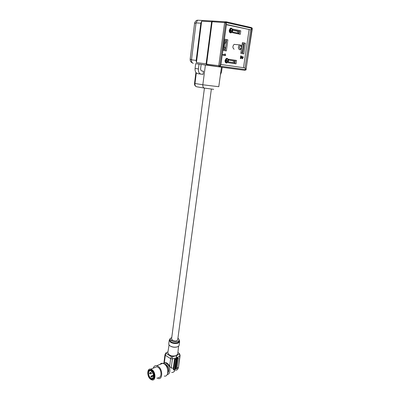 <?xml version="1.0" encoding="UTF-8"?>
<svg xmlns="http://www.w3.org/2000/svg" width="400" height="400" viewBox="0 0 400 400"><rect width="100%" height="100%" fill="white"/><g stroke="black" fill="none" stroke-linecap="round" stroke-linejoin="round"><path stroke-width="0.6" d="M164.24 376.045C168.985 377.285 168.96 366.715 164.19 363.915L162.8 363.315C161.655 363.095 160.725 363.46 160 364.41M153.28 368.15C153.915 366.235 155.065 365.415 156.73 365.69L158.115 366.305C162.885 369.15 162.93 379.825 158.185 378.555L156.815 377.985M158.045 377.48C161.995 378.545 161.97 369.655 157.995 367.275L156.825 366.755L154.5 367.67M150.755 379.39C146.795 376.89 146.805 367.985 150.785 369.13L151.95 369.66C155.92 372.08 155.965 381.055 152.015 379.96L150.755 379.39M152.845 379.185C153.745 378.88 154.295 378.055 154.49 376.705C154.615 374.01 153.74 371.885 151.865 370.33L150.855 369.875L149.555 370.03M240.5 49.02L240.315 49.015C239.185 47.86 239.285 46.74 240.61 45.665L241.195 45.895L241.48 47.96L240.5 49.02M241.21 48.53L240.265 49.665L239.58 49.785C237.985 48.45 237.995 46.82 239.6 44.9L240.9 45.115L241.46 46.315M232.815 29.275L239.565 30.73L239.085 34.065M232.695 30.12L238.935 31.45L238.675 33.28L232.435 31.97M232.67 30.28L237.725 31.36L237.485 33.03M238.935 31.45L237.725 31.36M242.38 42.755L244.175 43.1L242.625 53.715M241.305 50.16L241.89 46.1M242.21 43.9L243.515 44.145L242.285 52.57L240.985 52.35M242.195 44.01L243.515 44.145M241.105 52.37L241.42 50.19M242.01 46.12L242.315 44.03M234.85 63.67L235.33 60.295L228.61 59.255M228.495 60.075L234.71 61.03L234.455 62.81L228.245 61.88M233.27 62.635L233.52 60.885L234.71 61.03M233.52 60.885L228.49 60.115M224.655 39.345L226.655 39.73L225.14 50.735M224.49 40.53L225.965 40.81L225.65 43.085L224.69 42.91L224.115 47.12L225.07 47.285L224.76 49.55L223.29 49.295M224.475 40.65L225.965 40.81M224.455 42.885L224.755 40.7M224.69 42.91L224.17 42.86M224.115 47.12L223.595 47.065M223.59 47.115L223.87 47.165L223.57 49.345M225.07 47.285L223.87 47.165M152.625 375.56L152.99 375.815L152.625 375.56L153.645 374.8M149.82 373.625L149.46 373.375L149.815 373.635M150.775 376.59L151.135 376.85L150.775 376.59M174.745 368.595L175.09 369.21C174.87 370.685 174.28 371.67 173.32 372.165M175.545 368.96L176.875 368.565L178.345 358.14L177.99 357.805L176.98 358.345L175.545 368.96L175.11 369.05M177.905 352.58L179.485 353.56L179.525 354.005L176.36 355.675L172.26 356.81L172.415 358.935L176.695 357.72L179.8 356.06L180.055 355.51M171.205 368.05L172.415 358.935L170.645 358.685L169.645 366.27L171.205 368.05L173.315 368.14L173.395 370.01L174.555 369.535M169.645 366.27C168.64 364.245 167.385 363.04 165.875 362.655L164.04 362.985M172.26 356.81L171.375 356.68L166.035 353.285L165.315 355.27L165.05 354.55M166.035 353.285L166.015 352.84L167.95 351.855M169.06 345.005L167.8 352.78L169.135 354.81C171.445 356.05 173.81 356.31 176.225 355.595L177.755 354.03M176.98 358.345L177.4 358.66L176.015 368.915M173.315 368.14L174.515 359.165L175.82 358.8L176.035 359.045L175.085 359.57L173.7 369.865M174.515 359.165L175.085 359.57M164.345 362.8L165.315 355.27L170.645 358.685L171.375 356.68M167.78 372.9C169.12 369.98 168.46 367.25 165.795 364.705L164.625 364.235M176.955 346.985C174.69 347.53 172.52 347.255 170.455 346.155M169.82 339.335L169.22 340.3L168.75 343.93L168.845 344.615L170.15 345.975C172.57 347.24 175.04 347.515 177.56 346.8L178.87 345.93L179.145 345.295L179.635 341.665L179.305 340.575M169.22 340.3L170.63 342.325C173.055 343.58 175.53 343.855 178.05 343.155L179.635 341.665M179.37 340.125L179.21 341.295L177.765 342.65C175.47 343.29 173.22 343.04 171.01 341.895L169.73 340.05L169.88 338.88L171.185 340.555C173.38 341.825 175.62 342.15 177.915 341.525L179.37 340.125L177.95 338.04M171.765 337.45L169.88 338.88M171.185 340.555L172.41 340.12C173.825 340.94 175.28 341.15 176.76 340.745L177.705 339.835L211.36 89.085M204.44 88.105L171.56 339.03L172.41 340.12M201.16 64.42L221.465 67.17L218.775 86.71L202.83 84.785C202.71 86.7 203.275 87.81 204.52 88.115L213.65 89.335M198.41 68.935L195.08 68.465L195.68 63.665L199.025 64.11L198.41 68.935C198.24 71.88 199.105 73.61 201.01 74.125L203.08 74.37L203.49 71.2L201.68 70.94M220.415 74.805L221.54 71.905L222.175 67.29L221.46 67.195M199.025 64.11L201.16 64.405L200.645 68.41C200.56 69.88 200.99 70.745 201.94 71.01L201.9 71.005M195.08 68.465C194.915 71.395 195.785 73.115 197.695 73.63L200.885 74.105M203.49 71.2L201.94 71.01M194.57 23.435L190.175 59.18L191.49 59.815L196.055 22.895L194.57 23.435C194.21 23.73 195.435 20.24 197.575 20.205L197.665 20.215M219.81 66.11L219.905 65.86L219.81 66.11L245.48 69.595L244.77 70.31L195.68 63.67M193.27 63.34C191.975 62.965 191.385 61.795 191.49 59.815L196.17 60.415L196.425 62.59L206.11 63.865L206.85 64.915L219.75 66.87L220.465 66.115L220.475 65.18L220.03 65.88M196.17 60.415L200.85 23.215L201.645 21.15L196.425 62.59M222.175 67.295L244.77 70.31L245.995 69.75L245.48 69.595L245.065 67.915L250.7 29.845L251.93 28.57L246.04 69.505L245.495 68.705M219.895 65.875L218.99 66.53L218.755 65.705L219.895 65.86L225.795 22.675L226.45 24.46L220.965 64.485L220.475 65.18M220.965 64.485L245.065 67.915M201.645 21.15L211.595 21.785L206.11 63.865M200.85 23.215L196.055 22.895L197.57 20.21L212.59 21.005L212.14 21.725L206.605 64.105L206.85 64.915M212.325 21.13L211.595 21.785M252.11 28.605L252.145 28.355L226.42 22.63L226.22 21.87L225.02 21.815L224.63 22.515L218.755 65.705L206.605 64.105M245.995 69.75L245.855 69.485M212.59 21.005L225.185 21.8L225.795 22.675L225.785 22.4L226.42 22.63L226.165 23.58M245.9 70.045L252.29 28.665L251.9 27.855M226.415 24.71L250.7 29.845L226.45 24.46M249.085 29.73L243.495 67.69M235.305 44.485L234.11 44.37C232.505 46.275 232.505 47.89 234.11 49.22M240.78 30.82L232.835 29.105L232.34 32.66L240.28 34.315L240.78 30.82L239.565 30.73M243.81 53.915L245.38 43.215L242.395 42.64L240.83 53.41L243.81 53.915M226.95 58.37L226.225 58.465L225.07 60.445C224.965 61.865 225.35 62.71 226.22 62.98L226.36 62.99M242.135 58.65L242.5 58.7L241.99 58.575L241.155 56.795M240.345 58.52L240.895 58.595L240.345 58.52L240.735 55.84L241.55 56.27L242.415 58.09M242.68 58.11L242.96 57.485L242.715 56.36L242.44 58.08M222.77 55.065L225.67 55.52L222.77 55.065L222.845 54.54L225.015 54.88L224.91 53.86L224.775 54.845M231.065 28.11L230.36 28.235L229.265 30.18C229.155 31.645 229.54 32.54 230.415 32.87L230.655 32.89C229.785 32.56 229.4 31.665 229.51 30.195L230.605 28.25L231.325 28.13C232.2 28.47 232.58 29.365 232.465 30.825L231.365 32.77L230.66 32.89M228.62 59.215L228.135 62.675L236.035 63.845L236.525 60.44L228.62 59.215M223.14 50.395L226.335 50.94L227.87 39.84L224.67 39.225L223.14 50.395M225.785 22.405L225.935 22.715M228.25 60.92L227.09 62.9L226.46 63.01C225.59 62.74 225.205 61.895 225.31 60.475L226.465 58.495L227.105 58.38C227.98 58.66 228.36 59.505 228.25 60.92M242.715 56.36L243.28 57.485L242.5 58.7M242.375 58.68L241.99 58.575M242.23 58.605L241.835 58.345M242.07 58.37L241.785 58.235M242.025 58.26L241.625 57.795M241.865 57.82L241.495 57.41M241.73 57.44L241.295 57.015M241.535 57.045L241.165 56.735M241.355 56.755L240.895 58.595M240.585 58.545L240.975 55.865M225.155 53.89L225.67 55.52M223.015 55.095L223.085 54.57M226.495 62.765C225.715 62.525 225.375 61.77 225.47 60.5L226.5 58.73L227.075 58.63C227.85 58.875 228.19 59.635 228.095 60.895L227.055 62.665L226.495 62.765M230.695 32.635C229.915 32.34 229.57 31.54 229.67 30.23L230.645 28.495L231.29 28.385C232.07 28.69 232.41 29.49 232.31 30.79L231.325 32.53L230.695 32.635M226.92 58.62C227.64 58.92 227.955 59.67 227.855 60.865L226.815 62.635L226.395 62.745M231.045 28.37C231.825 28.675 232.165 29.475 232.065 30.77L230.68 32.63M225.44 61.03L225.805 61.08L225.44 61.03M225.515 60.225L225.44 60.775M225.665 61.59L226.06 61.645L225.665 61.59L225.735 61.07M225.905 61.62L226.19 59.55L225.88 60.03M226.515 60.79L227.75 60.97L226.515 60.785L226.32 62.21L225.92 62.16L225.995 61.635M226.32 62.21L226.595 59.085L226.28 59.565M229.64 30.805L230.005 30.85L229.64 30.8M229.72 29.955L229.64 30.515M229.86 31.4L230.265 31.45L229.86 31.4L229.935 30.845M230.105 31.42L230.4 29.29L230.085 29.77M230.72 30.62L231.96 30.85L230.725 30.585L230.52 32.05L230.115 32L230.195 31.445M230.52 32.05L230.805 28.83L230.49 29.31M225.645 61.055L225.95 60.04L225.805 61.08M226.19 59.55L226.06 61.645M226.595 59.085L226.55 60.535L227.75 60.97M229.845 30.815L229.995 29.75L230.005 30.85M230.4 29.29L230.265 31.45M230.805 28.83L230.76 30.33L231.96 30.85M227.87 39.84L226.655 39.73M236.525 60.44L235.33 60.295M245.38 43.215L244.175 43.1M153.745 376.065L152.87 375.96M153.19 374.81L153.615 374.65M150.025 372.63L150.445 372.6L150.825 373.515L150.45 373.88L149.7 373.77M151.34 375.84L151.765 375.815L152.145 376.735L151.77 377.095L151.02 376.99M175.015 368.905L174.98 369.265C174.56 371.555 173.46 372.605 171.675 372.415M175.77 370.28C177.115 370.18 177.94 369.24 178.245 367.45L176.98 368.155M165.875 362.655L165.24 362.905L166.52 363.455C168.91 365.365 170.02 368.005 169.845 371.37C169.525 373.335 168.645 374.405 167.205 374.575M177.435 369.465C177.84 369.2 178.205 368.41 178.53 367.095L179.8 356.06L179.525 354.005M176.415 355.65L176.695 357.72L175.145 369.18M176.295 355.695L176.45 357.815L174.96 368.83M165.24 362.905L163.145 363.405L165.24 362.905M164.135 363.88L165.835 364.41C167.9 366.06 168.86 368.34 168.71 371.245L167.64 373.515M175.705 369.065L177.145 358.45L178.295 357.995M173.395 370.01L174.825 359.36L175.985 358.9M178.265 358.32L177.4 358.66M174.57 369.51L175.955 359.225M150.04 378.495L151.58 379.355C152.98 379.535 153.84 378.695 154.155 376.84C154.28 374.145 153.405 372.02 151.53 370.465L150.515 370.005C149.095 369.805 148.225 370.635 147.91 372.5M154.055 376.83C153.55 379.215 152.35 379.88 150.455 378.825C148.63 377.28 147.775 375.2 147.9 372.58C148.38 370.205 149.57 369.525 151.47 370.545C153.315 372.08 154.18 374.175 154.055 376.83M148.165 372.765C148.055 375.155 148.835 377.055 150.5 378.46C152.225 379.42 153.32 378.815 153.78 376.64C153.895 374.22 153.11 372.31 151.425 370.915C149.695 369.98 148.61 370.6 148.165 372.765M152.97 378.225L151.64 378.545L150.735 378.135C149.175 376.82 148.45 375.04 148.55 372.805L148.595 372.52C148.92 371.13 149.635 370.52 150.745 370.69C152.67 371.57 153.655 373.52 153.715 376.525C153.41 378.11 152.715 378.78 151.64 378.545L153.255 377.88M204.31 88.08L196.695 86.78C195.445 86.475 194.875 85.375 194.985 83.48L202.83 84.785L205.405 64.985M195.835 86.4C194.835 85.75 194.4 84.745 194.53 83.385L194.985 83.48L196.315 72.95M226.055 21.755L251.41 27.585L226.22 21.87L212.525 21.04M251.35 29.21L251.41 27.585L252.145 28.08L252.29 28.665M245.935 69.495L246.215 69.53M212.14 21.725L225.795 22.675M156.73 365.69L162.8 363.315M150.785 369.13L156.825 366.755M241.195 45.895L240.9 45.115M239.6 44.9L234.11 44.37M149.46 373.365L150.295 372.53L152.245 371.755M150.735 373.765L152.98 372.865M152.055 376.98L153.735 376.295M150.775 376.58L152.7 375.305M164.965 354.735L163.905 362.975M178.53 367.095L180.085 355.715M175.92 369.015L176.895 368.615M173.61 369.965L174.59 369.56M165.865 353L164.975 354.69M179.67 353.81L180.09 355.67M178.565 346.245L177.75 354.085M176.92 368.62L178.345 358.14M174.615 369.565L176.035 359.045M150.855 369.875L150.515 370.005C149.09 369.8 148.21 370.65 147.88 372.55C147.9 376.07 149.13 378.34 151.58 379.355M169.79 339.57L169.475 339.695M179.275 340.815L179.55 341.02M194.53 83.385L195.905 72.475M190.17 59.18C190.105 60.825 190.735 62.01 192.055 62.74"/></g></svg>
